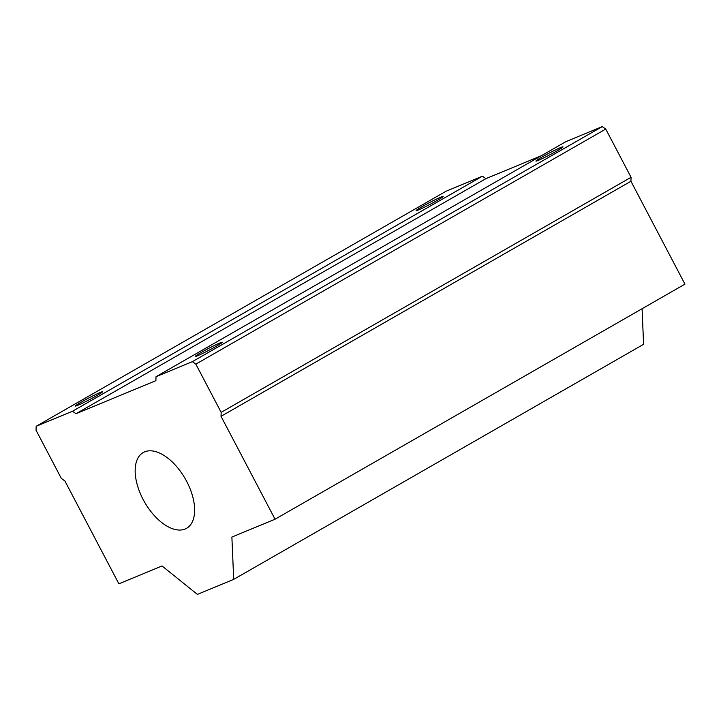 <?xml version="1.0" encoding="UTF-8"?>
<svg xmlns="http://www.w3.org/2000/svg" width="721" height="721" viewBox="0 0 721 721"><rect width="100%" height="100%" fill="white"/><g stroke="black" fill="none" stroke-linecap="round" stroke-linejoin="round"><path stroke-width="1.08" d="M118.884 583.821L162.054 565.958L197.374 594.392L233.694 579.369L231.883 537.064L275.052 519.21L221.032 416.323L221.158 412.358L195.842 364.132L192.336 361.672L156.024 376.695L155.898 380.661L76.002 413.719L72.497 411.258L36.176 426.282L36.05 430.248L61.366 478.474L64.872 480.934L118.884 583.821M541.426 155.682L485.9 178.655L482.394 176.194L446.083 191.218L36.176 426.282M422.01 206.702A15.276 0.892 -27.7 0 0 416.107 210.649A15.276 0.892 -27.7 0 0 430.049 204.34A15.276 0.892 -27.7 0 0 443.163 196.445A15.276 0.892 -27.7 0 0 435.772 199.438A15.276 0.892 -27.7 0 0 422.01 206.702M81.311 402.075A15.276 0.892 -27.7 0 0 75.408 406.022A15.276 0.892 -27.7 0 0 89.35 399.713A15.276 0.892 -27.7 0 0 102.463 391.818A15.276 0.892 -27.7 0 0 95.073 394.82A15.276 0.892 -27.7 0 0 81.311 402.075M482.394 176.194L72.497 411.258M485.9 178.655L76.002 413.719M275.052 519.21L684.95 284.146L630.938 181.259L631.064 177.294L605.748 129.068L602.242 126.608L565.922 141.631L156.024 376.695M541.85 157.115A15.276 0.892 -27.7 0 0 535.955 161.062A15.276 0.892 -27.7 0 0 549.898 154.754A15.276 0.892 -27.7 0 0 563.002 146.859A15.276 0.892 -27.7 0 0 555.621 149.86A15.276 0.892 -27.7 0 0 541.85 157.115M201.159 352.497A15.276 0.892 -27.7 0 0 195.256 356.444A15.276 0.892 -27.7 0 0 209.198 350.127A15.276 0.892 -27.7 0 0 222.311 342.241A15.276 0.892 -27.7 0 0 214.921 345.233A15.276 0.892 -27.7 0 0 201.159 352.497M602.242 126.608L192.336 361.672M605.748 129.068L195.842 364.132M631.064 177.294L221.158 412.358M630.938 181.259L221.032 416.323M642.078 308.732L643.592 344.305L233.694 579.369M186.685 481.412A43.648 23.442 -119.8 0 0 143.182 452.563A43.648 23.442 -119.8 0 0 144.56 502.086A43.648 23.442 -119.8 0 0 186.613 528.295A43.648 23.442 -119.8 0 0 186.685 481.412"/></g></svg>
